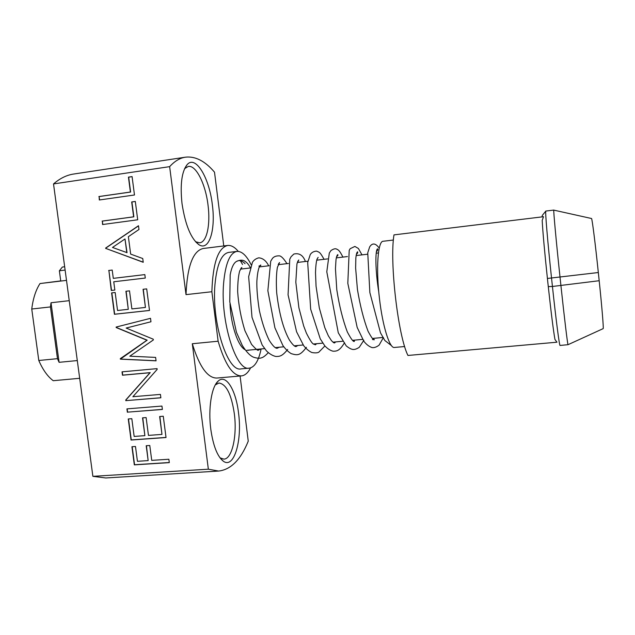 <?xml version="1.0" encoding="UTF-8"?>
<svg xmlns="http://www.w3.org/2000/svg" width="635" height="635" viewBox="0 0 635 635"><rect width="100%" height="100%" fill="white"/><g stroke="black" fill="none" stroke-linecap="round" stroke-linejoin="round"><path stroke-width="0.95" d="M65.111 270.058L59.365 270.812L60.754 281.067M59.38 270.796L62.333 267.073L64.667 266.732M393.406 240.03L383.159 241.26C377.881 240.959 375.817 268.454 379.468 298.609C382.635 326.438 389.676 348.599 394.391 347.472L404.67 346.527M245.07 263.7C242.133 260.644 239.316 259.866 236.609 261.366C233.696 262.969 231.553 267.454 230.18 274.836L229.767 301.8L236.442 332.272L242.276 345.448C246.539 352.163 250.412 356.124 253.889 357.315C257.342 358.362 259.905 358.513 261.588 357.767C263.088 357.465 265.327 355.783 268.287 352.703M251.174 264.803C246.594 255.572 241.848 251.103 236.918 251.404L228.679 252.412C221.472 253.857 216.916 264.462 214.995 284.234C211.431 322.27 227.632 372.443 240.998 368.887L249.269 368.149C254.691 367.244 258.635 360.847 261.112 348.948M236.918 251.404C229.878 252.833 225.441 263.446 223.607 283.25C220.218 321.366 236.204 371.681 249.269 368.149M182.039 203.772C180.015 184.658 181.705 171.617 187.111 164.655C195.62 154.686 209.32 177.856 212.336 204.716C215.765 229.783 209.217 251.373 199.033 244.792C191.016 238.808 185.357 225.131 182.039 203.772M195.485 241.697L199.652 242.808C206.899 242.173 210.59 224.417 208.026 205.113C205.581 184.237 196.104 164.917 188.293 166.426L184.587 168.648M210.788 429.22C208.034 408.678 211.558 386.763 218.083 381.183C225.877 373.467 235.839 389.827 238.498 412.71C242.411 440.404 234.053 469.432 223.218 461.121C217.329 456.375 213.177 445.738 210.788 429.22M219.996 457.827L223.893 459.129C232.227 459.034 237.284 435.348 234.307 413.583C231.402 394.287 226.298 384.104 218.996 383.024L215.336 384.866M548.283 286.623L547.41 278.455C544.544 251.389 542.806 232.037 542.187 220.401L543.52 216.71L393.978 234.887C389.414 261.644 398.089 336.066 407.94 355.457L556.974 342.202L554.966 339.487C553.434 331.026 551.204 313.404 548.283 286.623L552.434 286.472C555.982 319.738 559.467 346.353 560.054 345.44L568.031 344.694C567.579 344.424 564.38 318.04 560.919 285.591L560.046 277.36C556.26 242.006 553.347 210.304 553.791 210.121L591.55 218.519C592.185 218.956 595.4 244.396 598.329 272.526L599.186 280.726C601.893 306.554 603.655 327.954 603.194 328.612L603.107 328.652M542.092 216.876L542.282 215.424L545.775 211.145M545.846 211.058L545.83 211.058C544.981 209.994 547.656 242.062 551.553 278.257L552.434 286.472L599.186 280.726M38.791 360.49L31.75 309.023L50.451 306.919L51.014 302.752L59.095 362.323L57.475 358.672L38.791 360.49C42.839 369.8 47.649 376.539 53.229 380.706L79.685 378.301M57.475 358.672L50.451 306.919M59.095 362.323L77.295 360.569M60.73 280.9L40.005 283.551C35.838 289.957 33.084 298.45 31.75 309.023M51.014 302.752L69.239 300.673M40.005 283.551L66.5 280.376M126.794 252.682L125 238.966L112.498 247.444L127.032 252.659L125 238.966M99.568 199.954L99.116 196.556L130.619 192.048L128.683 177.149L132.088 176.641M102.806 224.496L102.362 221.099L133.85 216.821L131.913 201.962L135.326 201.486M143.224 262.176L105.981 248.499L105.918 248.015L138.493 225.869M145.288 278.051L113.752 281.773L114.848 290.052L111.522 290.425L108.887 270.462L112.205 270.065L113.3 278.36L144.836 274.606L145.288 278.051L113.752 281.773M149.503 310.452L114.665 314.222L111.847 292.87M145.431 307.435L143.065 289.29L146.693 288.869L149.503 310.475L114.427 314.277L111.601 292.902L115.165 292.489L117.546 310.491L128.286 309.316L125.913 291.259L129.508 290.846L131.882 308.92L145.431 307.435L143.288 289.266M128.286 309.316L126.151 291.227M150.971 321.762L126.143 328.049L153.241 339.185L153.345 339.955L129.794 356.187L155.615 357.394L156.059 360.831L120.356 359.148L147.177 340.169L116.419 327.493L116.356 327.001L150.527 318.318L150.971 321.762L126.143 328.049M156.043 360.743L120.594 359.077M160.861 397.732L126.079 400.622L125.984 399.915L150.217 372.634L122.714 375.126L122.277 371.816M162.377 409.369L127.603 412.139L127.167 408.861M166.029 437.428L131.27 439.912L128.5 418.941M161.973 434.403L159.647 416.52L163.266 416.235L166.037 437.523L131.04 440.031L128.262 418.957L131.818 418.679L134.16 436.428L144.875 435.65L142.534 417.846L146.121 417.568L148.463 435.388L161.973 434.403L159.869 416.497M144.875 435.65L142.772 417.83M169.291 462.502L134.556 464.741L132.167 446.715M148.153 460.597L146.201 445.73L149.781 445.484L151.733 460.367L168.862 459.248L169.307 462.621L134.326 464.876L131.929 446.73L135.485 446.476L137.438 461.304L148.153 460.597L146.431 445.714M240.086 376.015L248.253 441.15C240.776 459.645 230.918 469.614 218.678 471.059L208.351 469.194L192.302 343.741C199.406 366.689 207.581 378.119 216.821 378.055L241.427 375.904C244.959 375.507 248.015 372.84 250.595 367.879M218.678 471.059L105.799 477.964L92.877 476.337L208.351 469.194M92.877 476.337L53.523 183.928C59.96 178.364 66.667 175.07 73.644 174.038L185.468 157.178C195.389 156.059 205.073 161.06 214.511 172.18L223.766 245.951M53.523 183.928L169.64 166.648C174.649 161.139 179.927 157.988 185.468 157.178M98.87 196.548L130.389 192.032L128.445 177.125L132.08 176.593L134.477 194.993L99.322 199.985L99.116 196.556M102.116 221.099L133.62 216.821L131.683 201.954L135.318 201.446L137.708 219.789L102.568 224.528L102.362 221.099M105.735 248.523L105.672 248.031L138.478 225.735L138.97 229.497L128.373 236.68L130.651 254.095L142.748 258.524L143.232 262.295L105.981 248.499M114.848 290.052L111.276 290.465L108.887 270.462M108.641 270.494L112.205 270.058M120.356 359.148L120.293 358.664L146.947 340.233L116.181 327.549L116.356 327.001M116.118 327.057L150.527 318.318M125.849 400.717L125.754 400.01L149.995 372.721L122.476 375.214L122.031 371.84L157.075 368.625L157.17 369.403L132.866 396.724L160.425 394.406L160.869 397.804L126.079 400.622M127.373 412.242L126.929 408.884L161.941 406.059L162.385 409.448L127.603 412.139M238.276 251.389C234.712 247.086 231.164 245.11 227.632 245.467L203.121 248.515C192.945 250.944 187.238 266.319 186.015 294.624L169.64 166.648M227.632 245.467C218.083 247.833 212.828 263.247 211.868 291.735L218.13 341.217C224.973 364.355 232.743 375.92 241.427 375.904M218.13 341.217L192.302 343.741M211.868 291.735L186.015 294.624M242.578 264.501L240.363 260.723M229.997 303.847C230.846 324.93 238.03 346.281 245.015 349.655M248.007 350.369L249.206 350.075M598.329 272.526L547.41 278.455M240.459 269.113L250.119 267.986M259.199 266.914L269.184 265.748M278.154 264.692L288.449 263.485M297.323 262.445L307.919 261.207M316.706 260.175L327.589 258.897M336.312 257.873L347.464 256.572M356.148 255.556L367.562 254.214M376.206 253.198L378.436 252.936M391.501 345.646L384.842 340.503L380.492 332.843L369.856 292.56L367.744 252.817L369.673 246.872C372.388 242.657 375.579 243.086 379.246 248.158M383.413 337.55L379.103 345.138C376.563 347.075 374.198 347.893 372.023 347.575C369.102 346.591 366.379 344.495 363.863 341.281L357.18 327.438L347.813 283.321L349.21 250.38L350.131 248.73L354.878 246.436L358.386 248.468L361.99 254.865M363.863 340.241L359.291 347.274C356.918 348.877 354.838 349.615 353.06 349.488C351.179 349.274 348.885 348.059 346.194 345.837L338.272 332.78L326.795 271.78L329.303 253.095L330.859 250.65C333.145 249.063 334.923 248.483 336.185 248.904C338.487 249.952 339.328 250.095 342.932 257.104M344.511 342.733C339.757 350.623 337.05 351.306 332.994 351.203C330.113 350.417 327.366 348.607 324.739 345.773L320.254 338.828L310.666 309.189L307.689 262.501L310.253 254.579C311.61 252.468 313.706 251.317 316.524 251.111C319.746 252.46 319.849 251.912 324.072 259.31M324.898 345.956L318.762 352.227C317.23 352.997 314.912 353.084 311.793 352.488C308.951 351.147 306.253 348.893 303.705 345.718L296.585 331.803L288.068 294.854L289.766 259.199L291.076 256.723L293.838 254.048C299.26 252.786 303.117 255.27 305.411 261.501M306.419 347.321C299.887 355.957 297.41 355.425 291.219 353.639C288.353 351.933 285.575 349.234 282.9 345.543L274.899 327.787L267.859 290.695L270.708 261.247L272.471 258.374C274.042 256.508 276.447 255.675 279.686 255.873C281.638 256.421 284.059 259.024 286.941 263.668M287.679 349.464C282.186 356.243 279.844 356.489 275.876 356.481C272.78 355.814 269.684 353.997 266.589 351.036L262.16 344.995L252 317.302L248.65 276.685L252.484 262.191C253.905 260.017 255.992 258.564 258.762 257.826C262.914 258.175 266.216 260.834 268.668 265.811M250.277 267.398C248.507 264.501 246.983 262.644 245.713 261.85C243.53 259.81 240.498 259.651 236.609 261.374M184.729 168.497L187.111 164.655M215.432 384.77L218.083 381.183M553.815 210.074L545.83 211.058M603.194 328.612L568.031 344.694M591.55 218.519L553.791 210.121M220.115 457.906L223.218 461.121M195.659 241.808L199.033 244.792M378.777 292.068C375.206 270.153 375.174 250.182 377.531 248.809C378.071 249.452 377.69 250.444 376.388 251.809M374.11 338.288L373.364 339.312M372.467 339.614C373.356 339.074 373.967 339.114 374.301 339.733C373.547 340.439 371.459 337.606 368.046 331.216C363.657 319.564 360.108 305.618 357.418 289.401L355.632 268.097L355.838 258.096C356.195 254.548 356.759 252.444 357.521 251.801C358.013 252.436 357.624 253.27 356.378 254.317M354.774 340.114L353.774 341.257M353.489 341.09L354.37 341.424C353.322 342.027 350.98 338.876 347.337 331.97C342.805 319.913 339.28 305.8 336.78 289.631L335.455 268.811L336.01 259.636C336.463 256.802 337.034 255.127 337.733 254.627C338.233 254.945 337.852 255.659 336.582 256.77M335.621 341.916L334.693 342.892M334.042 342.963L331.526 340.749L328.358 335.844L324.81 327.684L319.302 307.872L316.063 286.258L315.508 272.772C315.651 267.2 316.103 262.819 316.865 259.62L318.143 257.35L317.008 259.175M316.651 343.71L315.381 344.789M315.238 344.845C313.571 343.217 313.507 347.21 306.372 333.081L303.673 325.969L298.894 307.753L295.815 282.162L296.95 263.787L298.76 259.985L297.656 261.525M297.871 345.48L296.053 346.559C294.735 346.781 292.529 344.607 289.433 340.05C283.345 329.105 279.098 313.373 276.693 292.862C276.074 282.44 276.304 273.939 277.384 267.359L279.583 262.541L278.535 263.819M279.265 347.242L277.13 348.282C275.304 348.424 272.637 345.718 269.129 340.162C265.216 332.081 261.969 322.247 259.39 310.666C257.477 298.426 256.635 288.52 256.873 280.956C257.516 271.875 258.762 266.573 260.62 265.033C261.255 265.287 260.699 265.636 258.929 266.065M259.524 266.255L259.993 266.827M260.85 348.98L258.493 350.004C258.255 351.163 255.953 349.29 251.571 344.4L244.959 330.772C241.006 318.056 238.569 304.99 237.649 291.568C237.712 282.408 238.403 275.511 239.712 270.891L241.856 267.462L240.967 268.256M246.761 350.306L264.589 348.623M275.257 347.615L283.781 346.813M294.259 345.821L303.173 344.98M313.468 344.011L322.778 343.13M332.899 342.178L342.582 341.265M352.544 340.32L362.609 339.368M372.42 338.447L382.841 337.463"/></g></svg>

